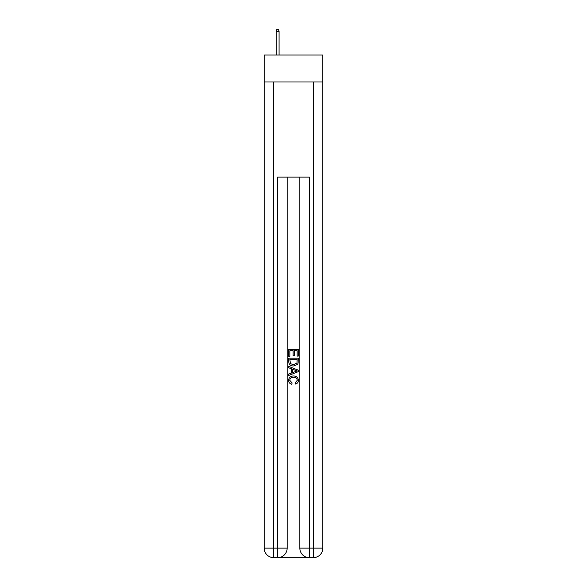 <?xml version="1.0" encoding="UTF-8"?>
<svg xmlns="http://www.w3.org/2000/svg" width="587" height="587" viewBox="0 0 587 587"><rect width="100%" height="100%" fill="white"/><g stroke="black" fill="none" stroke-linecap="round" stroke-linejoin="round"><path stroke-width="0.88" d="M322.835 81.989L322.835 55.039L264.165 55.039L264.165 81.989L322.835 81.989L322.835 548.133L313.319 548.133L313.319 81.989M278.355 557.65L308.645 557.65M309.356 557.65L309.356 548.133L299.84 548.133A9.517 9.517 0 0 0 309.356 557.65L313.319 557.65L313.319 548.133L309.356 548.133L309.356 177.12L277.644 177.12L277.644 548.133L264.165 548.133L264.165 81.989M287.16 177.12L287.16 548.133A9.517 9.517 0 0 1 277.644 557.65L273.681 557.65A9.517 9.517 0 0 1 264.165 548.133M299.84 548.133L299.84 177.12M313.319 557.65A9.517 9.517 0 0 0 322.835 548.133M288.745 356.346L288.745 349.397L298.255 349.397L298.255 356.104L297.161 356.104L297.161 350.74L294.234 350.74L294.234 355.737L293.133 355.737L293.133 350.74L289.839 350.74L289.839 356.346L288.745 356.346M288.745 361.585L288.745 358.18L298.255 358.18L298.123 363.111L297.44 364.498L293.551 365.98C290.506 365.995 288.907 364.527 288.745 361.585M289.839 359.523L290.514 363.727L293.573 364.644L296.963 363.023L297.161 359.523L289.839 359.523M288.745 367.814L288.745 366.391L298.255 370.17L298.255 371.681L288.745 375.46L288.745 374.036L291.673 372.95L291.673 368.893L288.745 367.814M295.4 370.272L292.766 369.296L292.766 372.547L297.161 370.925L295.4 370.272M289.721 380.266L292.099 382.937L291.79 384.28C289.773 383.751 288.716 382.46 288.621 380.391C288.877 377.47 290.528 376.003 293.573 375.981C296.494 376.047 298.093 377.507 298.379 380.369C298.328 382.247 297.411 383.472 295.613 384.037L295.327 382.695L297.279 380.303C297 378.248 295.767 377.258 293.573 377.324C291.35 377.206 290.066 378.189 289.721 380.266M279.074 55.039L279.074 31.412L276.22 31.412L276.22 55.039M276.22 31.412L276.851 29.35L278.436 29.35L279.074 31.412M273.681 81.989L273.681 557.65M287.16 548.133L277.644 548.133L277.644 557.65"/></g></svg>
